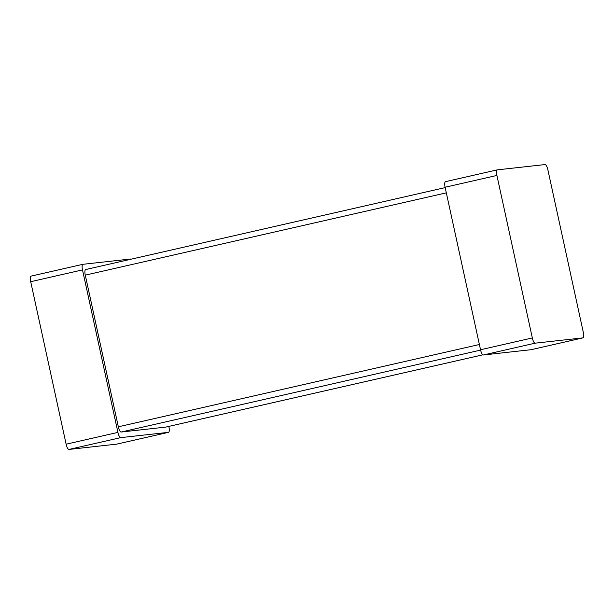 <?xml version="1.0" encoding="UTF-8"?>
<svg xmlns="http://www.w3.org/2000/svg" width="614" height="614" viewBox="0 0 614 614"><rect width="100%" height="100%" fill="white"/><g stroke="black" fill="none" stroke-linecap="round" stroke-linejoin="round"><path stroke-width="0.92" d="M116.79 444.122A5.549 1.596 -102.8 0 1 116.737 444.137A5.549 1.596 -102.8 0 1 116.691 444.145L68.906 449.44A5.549 1.596 77.2 0 1 66.128 444.198L30.7 281.703A5.549 1.596 -102.8 0 1 31.061 276.123A5.549 1.596 -102.8 0 1 31.114 276.116L82.813 264.327M168.827 426.392L168.904 426.745A5.549 1.596 -102.8 0 1 168.543 432.333A5.549 1.596 -102.8 0 1 168.489 432.34L120.705 437.636A5.549 1.596 77.2 0 1 117.926 432.394L82.499 269.899A5.549 1.596 -102.8 0 1 82.859 264.312A5.549 1.596 -102.8 0 1 82.913 264.304L130.698 259.008A5.549 1.596 77.2 0 1 131.181 259.169M165.818 427.075A5.549 1.596 -102.8 0 1 165.765 427.091A5.549 1.596 -102.8 0 1 165.711 427.098L121.119 432.041L480.608 350.103M85.638 269.554L445.173 187.608L85.684 269.546A5.549 1.596 -102.8 0 0 85.638 269.554A5.549 1.596 -102.8 0 0 85.277 275.141L118.341 426.799A5.549 1.596 77.2 0 0 121.119 432.041M531.187 349.673A5.549 1.596 -102.8 0 1 531.141 349.688A5.549 1.596 -102.8 0 1 531.087 349.696L483.302 354.992A5.549 1.596 77.2 0 1 480.532 349.75L445.096 187.255A5.549 1.596 -102.8 0 1 445.457 181.667A5.549 1.596 -102.8 0 1 445.511 181.66L497.21 169.878M547.872 169.802L583.3 332.297A5.549 1.596 -102.8 0 1 582.939 337.877A5.549 1.596 -102.8 0 1 582.886 337.884L535.101 343.18A5.549 1.596 77.2 0 1 532.33 337.946L496.903 175.443A5.549 1.596 -102.8 0 1 497.263 169.863A5.549 1.596 -102.8 0 1 497.309 169.855L545.094 164.56A5.549 1.596 77.2 0 1 547.872 169.802M116.691 444.145L168.489 432.34M68.906 449.44L120.705 437.636M30.7 281.703L82.499 269.899M66.128 444.198L117.926 432.394M85.277 275.141L446.317 192.85M118.341 426.799L479.388 344.508M165.711 427.098L482.811 354.823M531.087 349.696L582.886 337.884M483.302 354.992L535.101 343.18M445.096 187.255L496.903 175.443M480.532 349.75L532.33 337.946M116.737 444.137L168.543 432.333M31.061 276.123L82.859 264.312M165.765 427.091L482.819 354.831M531.141 349.688L582.939 337.877M445.457 181.667L497.263 169.863"/></g></svg>

